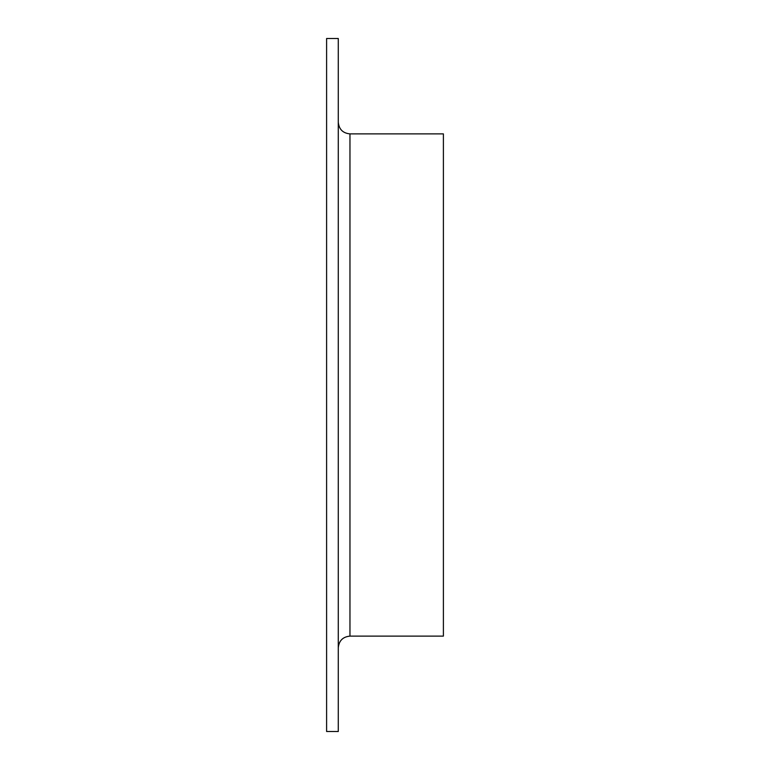 <?xml version="1.0" encoding="UTF-8"?>
<svg xmlns="http://www.w3.org/2000/svg" width="770" height="770" viewBox="0 0 770 770"><rect width="100%" height="100%" fill="white"/><g stroke="black" fill="none" stroke-linecap="round" stroke-linejoin="round"><path stroke-width="1.16" d="M326.605 385L326.605 38.5L338.28 38.5L338.28 731.5L326.605 731.5L326.605 385M349.965 636.116L443.395 636.116L443.395 133.884L349.965 133.884L349.965 636.116C342.871 636.809 338.973 640.698 338.28 647.791M349.965 133.884C342.871 133.191 338.973 129.302 338.28 122.209"/></g></svg>
